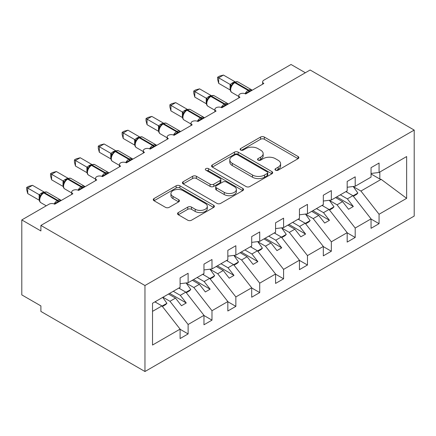<?xml version="1.0" encoding="UTF-8"?>
<svg xmlns="http://www.w3.org/2000/svg" width="436" height="436" viewBox="0 0 436 436"><rect width="100%" height="100%" fill="white"/><g stroke="black" fill="none" stroke-linecap="round" stroke-linejoin="round"><path stroke-width="0.65" d="M275.53 170.187A1.853 1.074 0 0 0 278.152 170.187L298.066 158.688A2.649 1.531 0 0 0 298.845 157.609A2.649 1.531 0 0 0 298.066 156.524L264.33 137.046A2.649 1.531 0 0 0 260.581 137.046L240.667 148.545A1.853 1.074 0 0 0 240.122 149.303A1.853 1.074 0 0 0 240.667 150.06A1.853 1.074 0 0 0 243.293 150.06L245.871 148.572A8.48 4.9 0 0 1 257.867 148.572L260.674 150.191A8.48 4.9 0 0 1 263.159 153.657A8.48 4.9 0 0 1 260.674 157.118L258.101 158.606A1.853 1.074 0 0 0 257.556 159.363A1.853 1.074 0 0 0 258.101 160.121A1.853 1.074 0 0 0 260.723 160.121L263.3 158.633A8.48 4.9 0 0 1 275.296 158.633L278.108 160.257A8.48 4.9 0 0 1 280.593 163.718A8.48 4.9 0 0 1 278.108 167.184L275.53 168.672A1.853 1.074 0 0 0 274.985 169.43A1.853 1.074 0 0 0 275.53 170.187L275.53 168.672M178.302 212.577A2.649 1.531 0 0 0 177.523 213.662A2.649 1.531 0 0 0 178.302 214.741L187.763 220.207A2.649 1.531 0 0 0 191.513 220.207L213.629 207.438A2.649 1.531 0 0 0 214.408 206.353A2.649 1.531 0 0 0 213.629 205.274L179.894 185.796A2.649 1.531 0 0 0 176.144 185.796L154.028 198.565A2.649 1.531 0 0 0 153.254 199.644A2.649 1.531 0 0 0 154.028 200.729L165.462 207.329A2.649 1.531 0 0 0 169.212 207.329L178.673 201.863A2.649 1.531 0 0 0 179.452 200.783A2.649 1.531 0 0 0 178.673 199.699L173.005 196.429A7.09 4.093 0 0 1 170.928 193.535A7.09 4.093 0 0 1 175.305 189.753A7.09 4.093 0 0 1 183.033 190.636L205.242 203.459A7.09 4.093 0 0 1 207.318 206.353A7.09 4.093 0 0 1 202.942 210.136A7.09 4.093 0 0 1 195.214 209.247L191.513 207.111A2.649 1.531 0 0 0 187.763 207.111L178.302 212.577L178.302 214.741M414.2 130.081L144.965 285.526L144.965 371.516L414.2 216.071L414.2 130.081L310.132 70L40.897 225.439L40.897 230.955L21.8 219.929L49.012 204.217A4.049 2.338 0 0 1 54.74 204.217L72.877 193.748A4.049 2.338 0 0 1 71.695 192.091A4.049 2.338 0 0 1 74.191 189.933A4.049 2.338 0 0 1 78.605 190.439L96.748 179.964A4.049 2.338 0 0 1 95.56 178.313A4.049 2.338 0 0 1 98.062 176.149A4.049 2.338 0 0 1 102.476 176.656L120.614 166.187A4.049 2.338 0 0 1 119.431 164.53A4.049 2.338 0 0 1 121.933 162.372A4.049 2.338 0 0 1 126.342 162.879L144.485 152.404A4.049 2.338 0 0 1 143.297 150.752A4.049 2.338 0 0 1 145.798 148.589A4.049 2.338 0 0 1 150.213 149.096L168.356 138.626A4.049 2.338 0 0 1 167.168 136.969A4.049 2.338 0 0 1 169.669 134.811A4.049 2.338 0 0 1 174.084 135.318L192.222 124.843A4.049 2.338 0 0 1 191.033 123.192A4.049 2.338 0 0 1 193.535 121.028A4.049 2.338 0 0 1 197.949 121.535L216.093 111.066A4.049 2.338 0 0 1 214.904 109.409A4.049 2.338 0 0 1 217.406 107.251A4.049 2.338 0 0 1 221.82 107.757L239.958 97.283A4.049 2.338 0 0 1 238.775 95.631A4.049 2.338 0 0 1 241.272 93.468A4.049 2.338 0 0 1 245.686 93.974L263.829 83.505A4.049 2.338 180 0 1 262.641 81.848A4.049 2.338 180 0 1 263.829 80.197L291.035 64.484L305.358 72.752M144.965 285.526L40.897 225.439M246.057 186.554A2.649 1.531 0 0 0 249.806 186.554L271.922 173.784A2.649 1.531 0 0 0 272.696 172.7A2.649 1.531 0 0 0 271.922 171.62L238.181 152.142A2.649 1.531 0 0 0 234.437 152.142L212.321 164.912A2.649 1.531 0 0 0 211.542 165.991A2.649 1.531 0 0 0 212.321 167.075L246.057 186.554M206.593 170.585A1.853 1.074 0 0 1 208.479 170.847L208.479 168.645L242.776 188.445A2.649 1.531 0 0 1 243.555 189.529A2.649 1.531 0 0 1 242.776 190.608L220.66 203.378A2.649 1.531 0 0 1 216.91 203.378L183.175 183.899L183.175 181.736A2.649 1.531 0 0 0 182.395 182.82A2.649 1.531 0 0 0 183.175 183.899M183.175 181.736L192.641 176.275A2.649 1.531 0 0 1 196.385 176.275L210.07 184.172A2.649 1.531 0 0 0 213.82 184.172L220.098 180.548A2.649 1.531 0 0 0 220.872 179.463A2.649 1.531 0 0 0 220.098 178.384L205.852 170.16A1.853 1.074 0 0 1 205.307 169.402A1.853 1.074 0 0 1 206.457 168.41A1.853 1.074 0 0 1 208.479 168.645M152.524 311.364L161.958 305.919L180.095 329.125L152.524 345.045L152.524 303.26L180.095 287.34L180.095 277.917L188.118 273.285L188.118 282.713L180.095 283.711M188.118 282.713L203.966 273.563L203.966 264.134L211.983 259.507L211.983 268.93L203.966 269.933M211.983 268.93L227.832 259.78L227.832 250.357L235.854 245.724L235.854 255.153L227.832 256.15M235.854 255.153L251.703 246.002L251.703 236.574L259.72 231.947L259.72 241.37L251.703 242.372M259.72 241.37L275.574 232.219L275.574 222.796L283.591 218.164L283.591 227.592L275.574 228.589M283.591 227.592L299.439 218.441L299.439 209.013L307.462 204.386L307.462 213.809L299.439 214.812M307.462 213.809L323.31 204.658L323.31 195.235L331.327 190.603L331.327 200.031L323.31 201.029M331.327 200.031L347.176 190.881L347.176 181.452L355.198 176.825L355.198 186.248L347.176 187.251M180.095 329.289L188.118 333.922L188.118 324.493L203.966 315.342L185.823 292.136L178.809 288.087M162.96 297.238L169.975 301.287L188.118 324.493M203.966 315.511L211.983 320.138L211.983 310.715L227.832 301.565L209.694 278.359L202.675 274.304M186.243 283.122L193.846 287.509L211.983 310.715M227.832 301.728L235.854 306.361L235.854 296.932L251.703 287.782L233.56 264.576L226.546 260.526M210.114 269.339L217.711 273.726L235.854 296.932M251.703 287.951L259.72 292.578L259.72 283.155L275.574 274.004L257.431 250.798L250.411 246.743M233.985 255.561L241.582 259.949L259.72 283.155M275.574 274.168L283.591 278.8L283.591 269.372L299.439 260.221L281.302 237.015L274.282 232.966M257.85 241.778L265.453 246.166L283.591 269.372M299.439 260.39L307.462 265.017L307.462 255.594L323.31 246.444L305.167 223.237L298.153 219.183M281.721 228.001L289.319 232.388L307.462 255.594M323.31 246.607L331.327 251.24L331.327 241.811L347.176 232.661L329.038 209.454L322.019 205.405M305.587 214.218L313.19 218.605L331.327 241.811M347.176 232.829L355.198 237.457L355.198 228.033L371.047 218.883L371.047 228.306L379.064 223.679L379.064 214.25L406.641 198.331L381.168 179.36L379.827 179.027L379.827 172.029M329.458 200.44L337.055 204.827L355.198 228.033M355.198 186.248L371.047 177.098L371.047 167.675L379.064 163.042L379.064 172.471L371.047 173.468M371.047 219.046L379.064 223.679M353.324 186.657L360.926 191.044L379.064 214.25M21.8 219.929L21.8 294.894L40.897 305.919L40.897 311.429L144.965 371.516M161.958 305.919L154.938 301.87M188.118 333.922L180.095 338.554L180.095 329.125M211.983 320.138L203.966 324.771L203.966 315.342M235.854 306.361L227.832 310.993L227.832 301.565M259.72 292.578L251.703 297.21L251.703 287.782M283.591 278.8L275.574 283.427L275.574 274.004M307.462 265.017L299.439 269.65L299.439 260.221M331.327 251.24L323.31 255.867L323.31 246.444M355.198 237.457L347.176 242.089L347.176 232.661M379.064 172.471L406.641 156.551L406.641 198.331M169.975 301.287L175.512 298.093L181.48 305.729L186.254 302.971L180.286 295.336L185.823 292.136M168.498 294.038L175.512 298.093M173.272 291.286L180.286 295.336M193.846 287.509L199.383 284.31L205.351 291.946L210.125 289.188L204.157 281.558L209.694 278.359M192.363 280.261L199.383 284.31M197.137 277.503L204.157 281.558M217.711 273.726L223.254 270.533L229.222 278.168L233.99 275.41L228.023 267.775L233.56 264.576M216.234 266.478L223.254 270.533M221.008 263.726L228.023 267.775M241.582 259.949L247.119 256.75L253.087 264.385L257.861 261.627L251.894 253.997L257.431 250.798M240.1 252.7L247.119 256.75M244.874 249.942L251.894 253.997M265.453 246.166L270.99 242.972L276.958 250.607L281.732 247.85L275.765 240.214L281.302 237.015M263.971 238.917L270.99 242.972M268.745 236.165L275.765 240.214M289.319 232.388L294.856 229.189L300.824 236.824L305.598 234.067L299.63 226.431L305.167 223.237M287.842 225.14L294.856 229.189M292.611 222.382L299.63 226.431M313.19 218.605L318.727 215.411L324.695 223.047L329.469 220.289L323.501 212.654L329.038 209.454M311.707 211.356L318.727 215.411M316.482 208.604L323.501 212.654M337.055 204.827L342.592 201.628L348.56 209.264L353.334 206.506L347.367 198.87L352.904 195.677L345.89 191.622M335.578 197.579L342.592 201.628M340.353 194.821L347.367 198.87M352.904 195.677L371.047 218.883M360.926 191.044L381.168 179.36M371.047 173.959L379.827 179.027M336.723 196.914L353.334 206.506M312.852 210.697L329.469 220.289M288.986 224.475L305.598 234.067M265.115 238.258L281.732 247.85M241.25 252.035L257.861 261.627M217.379 265.818L233.99 275.41M193.508 279.596L210.125 289.188M169.642 293.379L186.254 302.971M276.271 170.449L278.108 169.386A8.48 4.9 0 0 0 280.593 165.925L280.593 163.718M263.159 153.657L263.159 155.859A8.48 4.9 0 0 1 260.674 159.325L258.842 160.383M298.033 158.709L264.33 139.253A2.649 1.531 0 0 0 260.581 139.253L241.408 150.322M271.884 173.806L238.181 154.344A2.649 1.531 0 0 0 234.437 154.344L212.354 167.097M267.235 173.457A1.853 1.074 0 0 0 267.78 172.7A1.853 1.074 0 0 0 267.235 171.942L237.62 154.845A1.853 1.074 0 0 0 234.999 154.845L232.279 156.415A8.48 4.9 0 0 0 229.794 159.881A8.48 4.9 0 0 0 232.279 163.342L252.52 175.027A8.48 4.9 0 0 0 264.516 175.027L267.235 173.457L267.235 175.664A1.853 1.074 0 0 0 267.78 174.907L267.78 172.7M229.794 159.881L229.794 162.083A8.48 4.9 0 0 0 232.279 165.544L232.279 163.342M267.235 175.664L264.516 177.234A8.48 4.9 0 0 1 252.52 177.234L232.279 165.544M183.207 183.921L192.641 178.477L192.641 176.275M220.872 179.463L220.872 181.67A2.649 1.531 0 0 1 220.098 182.749L213.82 186.379A2.649 1.531 0 0 1 210.07 186.379L196.385 178.477A2.649 1.531 0 0 0 192.641 178.477M208.479 170.847L242.743 190.63M224.268 192.369A7.09 4.093 0 0 0 231.996 193.257A7.09 4.093 0 0 0 236.372 189.475A7.09 4.093 0 0 0 234.296 186.581L226.469 182.063A2.649 1.531 0 0 0 222.72 182.063L216.441 185.687A2.649 1.531 0 0 0 215.667 186.772A2.649 1.531 0 0 0 216.441 187.851L224.268 192.369L224.268 194.576A7.09 4.093 0 0 0 231.996 195.459A7.09 4.093 0 0 0 236.372 191.682L236.372 189.475M215.667 186.772L215.667 188.973A2.649 1.531 0 0 0 216.441 190.058L216.441 187.851M224.268 194.576L216.441 190.058M207.318 206.353L207.318 208.561A7.09 4.093 0 0 1 202.942 212.343A7.09 4.093 0 0 1 195.214 211.455L191.513 209.318A2.649 1.531 0 0 0 187.763 209.318L178.335 214.763M170.928 193.535L170.928 195.737A7.09 4.093 0 0 0 173.005 198.631L173.005 196.429M178.64 201.884L173.005 198.631M213.596 207.46L179.894 187.998A2.649 1.531 0 0 0 176.144 187.998L154.066 200.751M346.407 191.322L347.132 192.341M353.209 186.499L357.869 193.05L353.035 195.84M357.869 193.05L356.534 194.429L353.362 196.26M245.719 93.958L245.517 93.435L251.676 89.881M218.67 83.336L217.619 79.423L217.619 77.221L218.67 77.826L223.445 75.068L234.966 81.723L232.579 82.769L230.186 84.48L218.67 77.826L218.67 83.336L230.104 89.941L230.104 84.426M233.898 82.829A1.352 0.779 60 0 1 234.083 82.638L232.372 84.066L230.829 86.557C229.87 89.538 230.208 91.511 231.854 92.47L238.775 96.465M231.778 85.505L230.186 84.48M217.619 77.221L219.526 76.12L223.445 75.068M322.542 205.105L323.267 206.124M329.344 200.277L334.003 206.833L329.169 209.623M334.003 206.833L332.663 208.206L329.491 210.038M298.671 218.883L299.396 219.902M305.473 214.06L310.132 220.611L305.298 223.401M310.132 220.611L308.797 221.989L305.625 223.821M274.8 232.666L275.525 233.685M281.607 227.837L286.267 234.394L281.427 237.184M286.267 234.394L284.926 235.767L281.754 237.598M250.934 246.444L251.659 247.463M257.736 241.62L262.396 248.171L257.562 250.962M262.396 248.171L261.06 249.55L257.889 251.381M221.853 107.736L221.646 107.218L227.805 103.659M194.799 97.119L193.753 93.2L193.753 90.999L194.799 91.604L199.574 88.851L211.095 95.5L208.713 96.552L206.321 98.258L194.799 91.604L194.799 97.119L206.233 103.719L206.233 98.209M210.027 96.607A1.352 0.779 60 0 1 210.212 96.416L208.506 97.844L206.964 100.335C205.999 103.316 206.342 105.289 207.983 106.253L214.904 110.248M207.907 99.283L206.321 98.258M193.753 90.999L195.66 89.898L199.574 88.851M197.982 121.519L197.78 120.995L203.939 117.442M170.934 110.897L169.882 106.984L169.882 104.782L170.934 105.387L175.703 102.629L187.229 109.283L184.842 110.33L182.45 112.041L170.934 105.387L170.934 110.897L182.368 117.502L182.368 111.987M186.161 110.39A1.352 0.779 60 0 1 186.341 110.199L184.635 111.627L183.093 114.118A2.97 2.153 18 0 0 182.357 112.025M184.041 113.066L182.45 112.041M169.882 104.782L171.789 103.681L175.703 102.629M174.117 135.296L173.91 134.779L180.068 131.22M147.063 124.68L146.011 120.761L146.011 118.559L147.063 119.164L151.837 116.412L163.358 123.061L160.977 124.113L158.584 125.819L147.063 119.164L147.063 124.68L158.497 131.28L158.497 125.77M162.29 124.167A1.352 0.779 60 0 1 162.475 123.977L160.77 125.405L159.227 127.895C158.263 130.876 158.606 132.849 160.246 133.814L167.168 137.809M160.17 126.843L158.584 125.819M146.011 118.559L147.918 117.458L151.837 116.412M150.246 149.079L150.044 148.556L156.202 145.003M123.192 138.457L122.145 134.544L122.145 132.342L123.192 132.947L127.966 130.19L139.493 136.844L137.106 137.89L134.713 139.602L123.192 132.947L123.192 138.457L134.631 145.063L134.631 139.547M138.425 137.95A1.352 0.779 60 0 1 138.604 137.76L136.899 139.188L135.356 141.678C134.397 144.659 134.735 146.632 136.381 147.591L143.297 151.586M136.299 140.626L134.713 139.602M122.145 132.342L124.053 131.241L127.966 130.19M227.063 260.227L227.788 261.246M233.87 255.398L238.525 261.954L233.691 264.745M238.525 261.954L237.189 263.328L234.018 265.159M126.38 162.857L126.173 162.339L132.331 158.78M99.326 152.24L98.274 148.322L98.274 146.12L99.326 146.725L104.1 143.973L115.622 150.622L113.24 151.674L110.848 153.379L99.326 146.725L99.326 152.24L110.76 158.84L110.76 153.33M114.554 151.728A1.352 0.779 60 0 1 114.739 151.537L113.033 152.965L111.485 155.456C110.526 158.437 110.864 160.41 112.51 161.375L119.431 165.369M112.434 154.404L110.848 153.379M98.274 146.12L100.182 145.019L104.1 143.973M203.198 274.004L203.923 275.023M209.999 269.181L214.659 275.732L209.825 278.522M214.659 275.732L213.324 277.111L210.152 278.942M102.509 176.64L102.302 176.117L108.466 172.563M75.455 166.018L74.409 162.105L74.409 159.903L75.455 160.508L80.229 157.75L91.756 164.405L89.369 165.451L86.977 167.162L75.455 160.508L75.455 166.018L86.895 172.623L86.895 167.108M90.688 165.511A1.352 0.779 60 0 1 90.868 165.32L89.162 166.748L87.62 169.239A2.97 2.153 18 0 0 86.878 167.146M88.562 168.187L86.977 167.162M74.409 159.903L76.316 158.802L80.229 157.75M179.327 287.787L180.052 288.806M186.128 282.959L190.788 289.515L185.954 292.305M190.788 289.515L189.453 290.888L186.281 292.72M78.638 190.418L78.436 189.9L84.595 186.341M51.59 179.801L50.538 175.882L50.538 173.681L51.59 174.286L56.364 171.533L67.885 178.182L64.926 179.567L63.106 180.94L51.59 174.286L51.59 179.801L63.024 186.401L63.024 180.891M66.817 179.289A1.352 0.779 60 0 1 67.002 179.098L65.291 180.526L63.749 183.016C62.789 185.998 63.127 187.971 64.773 188.935L71.695 192.93M64.697 181.965L63.106 180.94M50.538 173.681L52.445 172.58L56.364 171.533M155.461 301.565L156.186 302.584M162.715 297.379L166.923 303.293L162.088 306.083M166.923 303.293L165.582 304.671L162.41 306.503M54.773 204.201L54.565 203.677L60.724 200.124M27.719 193.579L26.672 189.665L26.672 187.464L27.719 188.069L32.493 185.311L44.014 191.965L41.633 193.012L39.24 194.723L27.719 188.069L27.719 193.579L39.153 200.184L39.153 194.669M42.946 193.072A1.352 0.779 60 0 1 43.131 192.881L41.425 194.309L39.883 196.8C38.918 199.781 39.262 201.754 40.902 202.713L46.26 205.808M40.826 195.748L39.24 194.723M26.672 187.464L28.58 186.363L32.493 185.311M278.108 169.386L278.108 167.184M258.101 160.121L258.101 158.606M260.674 159.325L260.674 157.118M240.667 150.06L240.667 148.545M260.581 139.253L260.581 137.046M264.33 139.253L264.33 137.046M298.066 158.688L298.066 156.524M212.321 167.075L212.321 164.912M234.437 154.344L234.437 152.142M238.181 154.344L238.181 152.142M271.922 173.784L271.922 171.62M252.52 177.234L252.52 175.027M264.516 177.234L264.516 175.027M196.385 178.477L196.385 176.275M210.07 186.379L210.07 184.172M213.82 186.379L213.82 184.172M220.098 182.749L220.098 180.548M242.776 190.608L242.776 188.445M187.763 209.318L187.763 207.111M191.513 209.318L191.513 207.111M195.214 211.455L195.214 209.247M178.673 201.863L178.673 199.699M154.028 200.729L154.028 198.565M176.144 187.998L176.144 185.796M179.894 187.998L179.894 185.796M213.629 207.438L213.629 205.274M249.724 91.642A2.97 1.717 60 0 1 249.555 91.206A1.352 0.779 -120 0 0 248.694 90.089A5.804 3.352 -60 0 1 251.599 89.8L252.166 90.236M234.655 82.306C236.279 81.565 237.473 81.488 238.23 82.082A5.804 3.352 120 0 0 235.331 82.371A1.352 0.779 -120 0 0 234.655 82.306L234.083 82.638A1.352 0.779 60 0 1 234.753 82.704A5.804 3.352 120 0 0 230.649 89.816A5.804 3.352 120 0 0 231.854 92.47M245.103 93.696A5.804 3.352 -60 0 1 248.122 90.421L248.694 90.089L235.331 82.371L234.753 82.704L248.122 90.421A1.352 0.779 60 0 1 248.983 91.538A2.97 1.717 60 0 0 249.152 91.974M233.451 83.058A2.97 1.717 60 0 1 232.579 82.769M233.053 83.385A2.97 1.717 60 0 1 232.007 83.102M230.824 86.573A2.97 2.153 18 0 0 230.094 84.464M225.859 105.425A2.97 1.717 60 0 1 225.685 104.983A1.352 0.779 -120 0 0 224.829 103.872A5.804 3.352 -60 0 1 227.728 103.583L228.3 104.013M210.784 96.084C212.414 95.342 213.602 95.271 214.365 95.866A5.804 3.352 120 0 0 211.46 96.154A1.352 0.779 -120 0 0 210.784 96.084L210.212 96.416A1.352 0.779 60 0 1 210.888 96.481A5.804 3.352 120 0 0 206.784 103.594A5.804 3.352 120 0 0 207.983 106.253M221.232 107.474A5.804 3.352 -60 0 1 224.251 104.199L224.829 103.872L211.46 96.154L210.888 96.481L224.251 104.199A1.352 0.779 60 0 1 225.112 105.316A2.97 1.717 60 0 0 225.287 105.757M209.585 96.836A2.97 1.717 60 0 1 208.713 96.552M209.182 97.163A2.97 1.717 60 0 1 208.141 96.885M206.953 100.356A2.97 2.153 18 0 0 206.223 98.247M201.988 119.202A2.97 1.717 60 0 1 201.819 118.766A1.352 0.779 -120 0 0 200.958 117.649A5.804 3.352 -60 0 1 203.863 117.36L204.43 117.796M186.919 109.867C188.543 109.125 189.736 109.049 190.494 109.649A5.804 3.352 120 0 0 187.589 109.932A1.352 0.779 -120 0 0 186.919 109.867L186.341 110.199A1.352 0.779 60 0 1 187.017 110.264A5.804 3.352 120 0 0 182.913 117.377A5.804 3.352 120 0 0 184.117 120.031L191.033 124.026M197.366 121.257A5.804 3.352 -60 0 1 200.386 117.982L200.958 117.649L187.589 109.932L187.017 110.264L200.386 117.982A1.352 0.779 60 0 1 201.241 119.099A2.97 1.717 60 0 0 201.416 119.535M185.714 110.619A2.97 1.717 60 0 1 184.842 110.33M185.316 110.946A2.97 1.717 60 0 1 184.27 110.662M178.122 132.985A2.97 1.717 60 0 1 177.948 132.544A1.352 0.779 -120 0 0 177.087 131.432A5.804 3.352 -60 0 1 179.992 131.143L180.564 131.574M163.048 123.65C164.677 122.903 165.865 122.832 166.628 123.426A5.804 3.352 120 0 0 163.723 123.715A1.352 0.779 -120 0 0 163.048 123.65L162.475 123.977A1.352 0.779 60 0 1 163.151 124.042A5.804 3.352 120 0 0 159.042 131.154A5.804 3.352 120 0 0 160.246 133.814M173.495 135.035A5.804 3.352 -60 0 1 176.515 131.759L177.087 131.432L163.723 123.715L163.151 124.042L176.515 131.759A1.352 0.779 60 0 1 177.376 132.876A2.97 1.717 60 0 0 177.55 133.318M161.849 124.396A2.97 1.717 60 0 1 160.977 124.113M161.445 124.723A2.97 1.717 60 0 1 160.404 124.445M159.216 127.917A2.97 2.153 18 0 0 158.486 125.808M154.251 146.763A2.97 1.717 60 0 1 154.077 146.327A1.352 0.779 -120 0 0 153.221 145.21A5.804 3.352 -60 0 1 156.126 144.926L156.693 145.357M139.177 137.427C140.806 136.686 142 136.61 142.757 137.209A5.804 3.352 120 0 0 139.852 137.493A1.352 0.779 -120 0 0 139.177 137.427L138.604 137.76A1.352 0.779 60 0 1 139.28 137.825A5.804 3.352 120 0 0 135.176 144.937A5.804 3.352 120 0 0 136.381 147.591M149.624 148.818A5.804 3.352 -60 0 1 152.649 145.542L153.221 145.21L139.852 137.493L139.28 137.825L152.649 145.542A1.352 0.779 60 0 1 153.505 146.66A2.97 1.717 60 0 0 153.679 147.095M137.978 138.179A2.97 1.717 60 0 1 137.106 137.89M137.58 138.506A2.97 1.717 60 0 1 136.533 138.223M135.351 141.695A2.97 2.153 18 0 0 134.615 139.585M130.386 160.546A2.97 1.717 60 0 1 130.211 160.11A1.352 0.779 -120 0 0 129.35 158.993A5.804 3.352 -60 0 1 132.255 158.704L132.822 159.135M115.311 151.21C116.935 150.464 118.129 150.393 118.886 150.987A5.804 3.352 120 0 0 115.987 151.276A1.352 0.779 -120 0 0 115.311 151.21L114.739 151.537A1.352 0.779 60 0 1 115.415 151.608A5.804 3.352 120 0 0 111.305 158.715A5.804 3.352 120 0 0 112.51 161.375M125.759 162.595A5.804 3.352 -60 0 1 128.778 159.32L129.35 158.993L115.987 151.276L115.415 151.608L128.778 159.32A1.352 0.779 60 0 1 129.639 160.437A2.97 1.717 60 0 0 129.808 160.879M114.107 151.957A2.97 1.717 60 0 1 113.24 151.674M113.709 152.284A2.97 1.717 60 0 1 112.668 152.006M111.48 155.478A2.97 2.153 18 0 0 110.749 153.368M106.515 174.324A2.97 1.717 60 0 1 106.34 173.888A1.352 0.779 -120 0 0 105.485 172.77A5.804 3.352 -60 0 1 108.384 172.487L108.956 172.918M91.44 164.988C93.07 164.247 94.263 164.17 95.021 164.77A5.804 3.352 120 0 0 92.116 165.053A1.352 0.779 -120 0 0 91.44 164.988L90.868 165.32A1.352 0.779 60 0 1 91.544 165.386A5.804 3.352 120 0 0 87.44 172.498A5.804 3.352 120 0 0 88.639 175.152L95.56 179.147M101.888 176.378A5.804 3.352 -60 0 1 104.913 173.103L105.485 172.77L92.116 165.053L91.544 165.386L104.913 173.103A1.352 0.779 60 0 1 105.768 174.22A2.97 1.717 60 0 0 105.943 174.656M90.241 165.74A2.97 1.717 60 0 1 89.369 165.451M89.838 166.067A2.97 1.717 60 0 1 88.797 165.784M82.644 188.107A2.97 1.717 60 0 1 82.475 187.671A1.352 0.779 -120 0 0 81.614 186.554A5.804 3.352 -60 0 1 84.519 186.265L85.085 186.695M67.575 178.771C69.199 178.024 70.392 177.953 71.15 178.547A5.804 3.352 120 0 0 68.25 178.836A1.352 0.779 -120 0 0 67.575 178.771L67.002 179.098A1.352 0.779 60 0 1 67.678 179.169A5.804 3.352 120 0 0 63.569 186.276A5.804 3.352 120 0 0 64.773 188.935M78.022 190.156A5.804 3.352 -60 0 1 81.041 186.886L81.614 186.554L68.25 178.836L67.678 179.169L81.041 186.886A1.352 0.779 60 0 1 81.903 187.998A2.97 1.717 60 0 0 82.072 188.439M66.37 179.518A2.97 1.717 60 0 1 65.504 179.234M65.972 179.845A2.97 1.717 60 0 1 64.926 179.567M63.743 183.038A2.97 2.153 18 0 0 63.013 180.929M58.778 201.884A2.97 1.717 60 0 1 58.604 201.448A1.352 0.779 -120 0 0 57.748 200.331A5.804 3.352 -60 0 1 60.648 200.048L61.22 200.478M43.704 192.549C45.333 191.807 46.527 191.731 47.284 192.331A5.804 3.352 120 0 0 44.379 192.614A1.352 0.779 -120 0 0 43.704 192.549L43.131 192.881A1.352 0.779 60 0 1 43.807 192.946A5.804 3.352 120 0 0 39.703 200.059A5.804 3.352 120 0 0 40.902 202.713M54.151 203.939A5.804 3.352 -60 0 1 57.176 200.664L57.748 200.331L44.379 192.614L43.807 192.946L57.176 200.664A1.352 0.779 60 0 1 58.032 201.781A2.97 1.717 60 0 0 58.206 202.217M42.505 193.301A2.97 1.717 60 0 1 41.633 193.012M42.101 193.628A2.97 1.717 60 0 1 41.06 193.344M39.872 196.816A2.97 2.153 18 0 0 39.142 194.707M238.775 97.969L238.775 95.631M262.641 84.186L262.641 81.848M214.904 111.747L214.904 109.409M191.033 125.53L191.033 123.192M167.168 139.307L167.168 136.969M143.297 153.09L143.297 150.752M119.431 166.868L119.431 164.53M95.56 180.651L95.56 178.313M71.695 194.429L71.695 192.091M238.23 82.082L251.599 89.8M214.365 95.866L227.728 103.583M190.494 109.649L203.863 117.36M183.093 114.118C182.134 117.099 182.471 119.072 184.117 120.031M166.628 123.426L179.992 131.143M142.757 137.209L156.126 144.926M118.886 150.987L132.255 158.704M95.021 164.77L108.384 172.487M87.62 169.239C86.655 172.22 86.998 174.193 88.639 175.152M71.15 178.547L84.519 186.265M47.284 192.331L60.648 200.048"/></g></svg>
